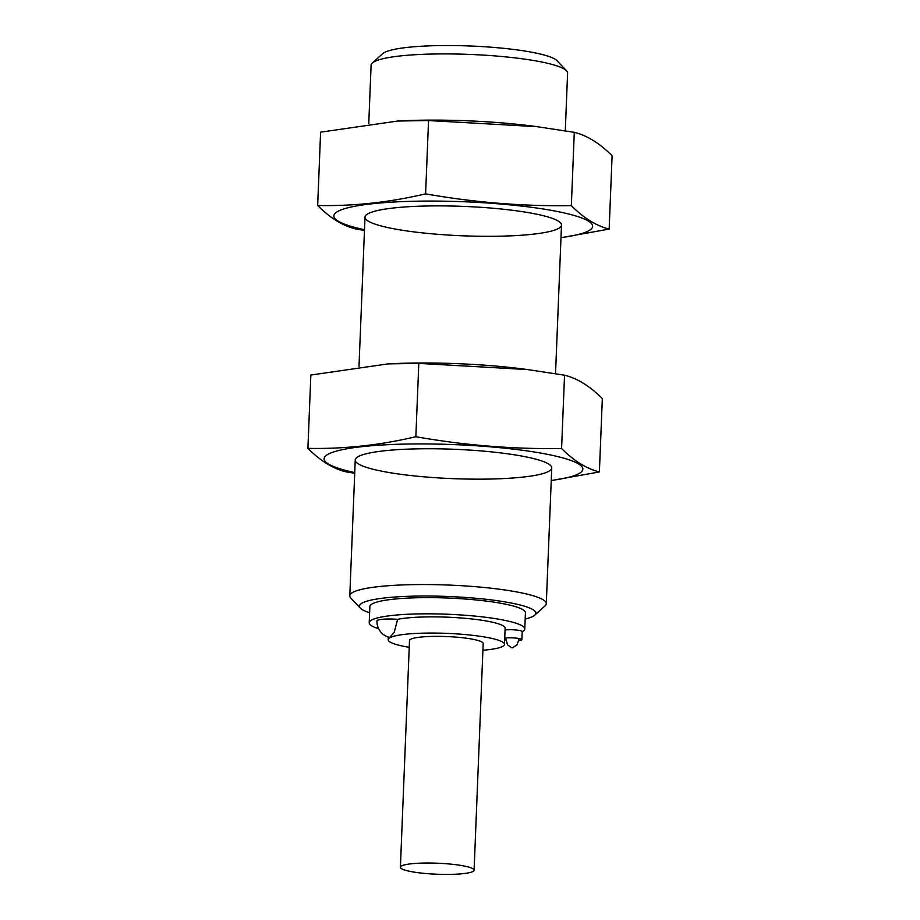 <?xml version="1.0" encoding="UTF-8"?>
<svg xmlns="http://www.w3.org/2000/svg" width="920" height="920" viewBox="0 0 920 920"><rect width="100%" height="100%" fill="white"/><g stroke="black" fill="none" stroke-linecap="round" stroke-linejoin="round"><path stroke-width="1.38" d="M565.282 130.824L567.605 73.071A98.325 14.697 -177.7 0 0 566.559 70.805L557.025 60.697A88.274 13.202 -177.7 0 0 470.281 46A88.274 13.202 -177.7 0 0 382.651 53.693L372.324 62.997A98.325 14.697 -177.7 0 0 371.105 65.17L368.759 123.51M566.559 70.805A98.325 14.697 -177.7 0 0 469.947 54.429A98.325 14.697 -177.7 0 0 372.324 62.997M525.17 619.022A88.285 13.202 -177.7 0 0 534.761 615.169L545.077 605.866A98.325 14.697 -177.7 0 0 546.296 603.692A98.325 14.697 -177.7 0 0 448.638 585.062A98.325 14.697 -177.7 0 0 349.796 595.803A98.325 14.697 -177.7 0 0 350.83 598.069L360.364 608.166A88.285 13.202 -177.7 0 0 369.61 612.766M534.761 615.169A88.285 13.202 -177.7 0 0 448.178 596.482A88.285 13.202 -177.7 0 0 360.364 608.166M522.192 631.787A77.843 11.638 -177.7 0 0 524.779 628.992L525.423 612.8A77.843 11.638 -177.7 0 0 448.109 598.046A77.843 11.638 -177.7 0 0 369.863 606.544L369.219 622.736A77.843 11.638 -177.7 0 0 378.637 628.74M524.779 628.992A77.843 11.638 -177.7 0 0 447.465 614.238A77.843 11.638 -177.7 0 0 369.219 622.736M482.919 650.256A58.178 8.694 -177.7 0 0 504.47 644.391L505.126 628.199A58.178 8.694 -177.7 0 0 463.128 618.136A58.178 8.694 -177.7 0 0 397.635 619.332L394.185 632.419L389.608 637.468M389.608 637.48A16.387 16.387 0 0 1 376.981 620.873A16.387 2.449 2.3 0 1 377.568 620.252A16.387 2.449 2.3 0 1 397.635 619.332M505.046 630.039A9.51 1.426 2.3 0 1 515.246 629.912A9.51 1.426 2.3 0 1 522.203 631.557L521.881 639.653A9.51 1.426 -177.7 0 0 515.361 638.043A9.51 1.426 -177.7 0 0 504.723 638.135M504.47 644.391A58.178 8.694 -177.7 0 0 446.694 633.362A58.178 8.694 -177.7 0 0 388.217 639.722A58.178 8.694 -177.7 0 0 409.228 647.3M400.395 867.249L409.503 640.573A36.869 5.508 2.3 0 1 456.205 637.123A36.869 5.508 2.3 0 1 483.184 643.54L474.087 870.205A36.869 5.508 -177.7 0 0 437.46 863.213A36.869 5.508 -177.7 0 0 400.395 867.249A36.869 5.508 -177.7 0 0 427.374 873.655A36.869 5.508 -177.7 0 0 474.087 870.205M519.167 640.538A9.51 1.426 -177.7 0 0 521.881 639.653M504.654 639.803A9.51 1.426 -177.7 0 0 505.517 639.986M511.094 647.692L512.992 647.772M364.492 229.736A129.467 19.354 2.3 0 1 374.728 203.492A129.467 19.354 2.3 0 1 552.909 210.645A129.467 19.354 2.3 0 1 560.993 237.624M436.954 234.243A98.325 14.697 2.3 0 1 366.217 214.969A98.325 14.697 2.3 0 1 463.841 206.402A98.325 14.697 2.3 0 1 560.464 222.778A98.325 14.697 2.3 0 1 436.954 234.243M560.993 237.728L609.155 229.068C596.367 225.906 583.763 218.109 571.343 205.643C522.836 206.39 474.26 202.458 425.603 193.855C389.436 202.388 353.452 206.264 317.664 205.493C330.073 217.948 342.677 225.756 355.465 228.907L364.469 230.414M317.664 205.493L320.608 132.169L397.762 121.037L428.547 120.543L537.165 126.695L574.287 132.33C587.075 135.481 599.679 143.29 612.099 155.744L609.155 229.068M397.348 121.049A129.467 19.354 2.3 0 1 400.637 120.876A129.467 19.354 2.3 0 1 533.703 126.224A129.467 19.354 2.3 0 1 537.418 126.718M574.287 132.33L571.343 205.643M428.547 120.543L425.603 193.855M354.74 472.592A129.467 19.354 2.3 0 1 364.975 446.349A129.467 19.354 2.3 0 1 543.145 453.514A129.467 19.354 2.3 0 1 551.241 480.481M427.19 477.1A98.325 14.697 2.3 0 1 356.466 457.838A98.325 14.697 2.3 0 1 454.089 449.27A98.325 14.697 2.3 0 1 550.7 465.635A98.325 14.697 2.3 0 1 427.19 477.1M551.241 480.585L599.391 471.925C586.603 468.774 574.011 460.966 561.591 448.511C513.084 449.247 464.496 445.315 415.851 436.724C379.684 445.245 343.7 449.121 307.901 448.35C320.321 460.805 332.925 468.613 345.713 471.764L354.717 473.282M307.901 448.35L310.845 375.038L388.01 363.894L418.796 363.4L527.413 369.553L564.535 375.187C577.323 378.35 589.927 386.147 602.335 398.613L599.391 471.925M387.596 363.917A129.467 19.354 2.3 0 1 390.885 363.745A129.467 19.354 2.3 0 1 523.94 369.092A129.467 19.354 2.3 0 1 527.666 369.587M564.535 375.187L561.591 448.511M418.796 363.4L415.851 436.724M364.998 217.154L359.007 366.378M355.247 460.011L349.796 595.803M561.499 225.043L555.53 373.681M551.747 467.9L546.296 603.692M388.32 637.123L388.217 639.722M505.62 638.008L507.495 644.782L510.611 646.99M513.533 647.105L516.867 645.104L519.225 638.56M400.637 120.876L397.762 121.026M533.703 126.224L537.165 126.672M390.885 363.745L388.01 363.883M523.94 369.092L527.413 369.541"/></g></svg>
